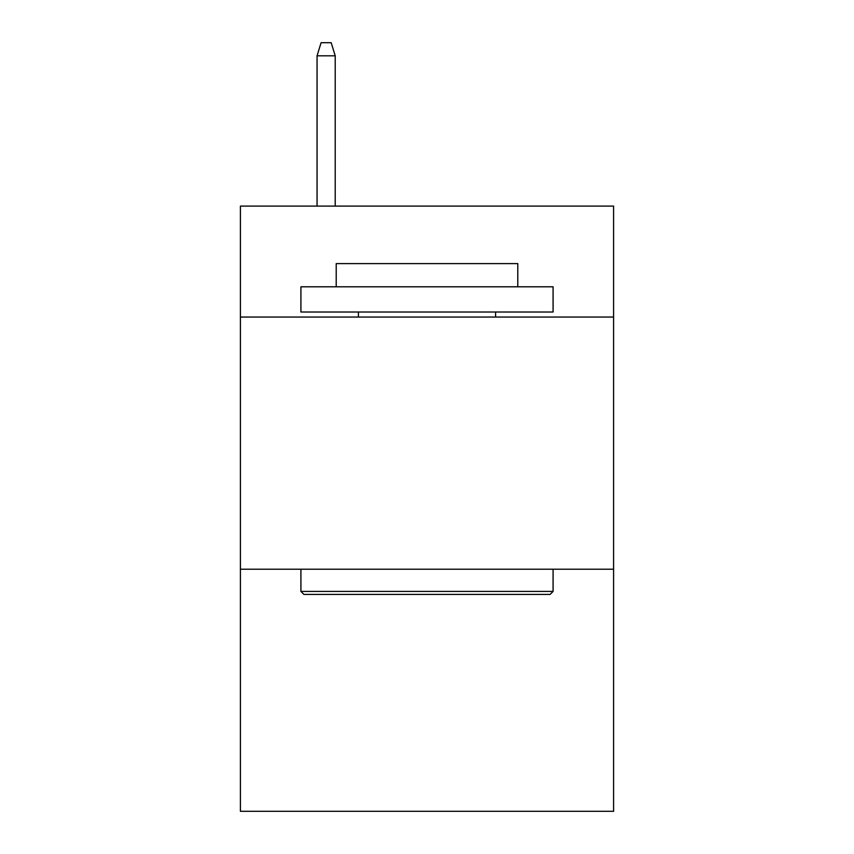 <?xml version="1.0" encoding="UTF-8"?>
<svg xmlns="http://www.w3.org/2000/svg" width="854" height="854" viewBox="0 0 854 854"><rect width="100%" height="100%" fill="white"/><g stroke="black" fill="none" stroke-linecap="round" stroke-linejoin="round"><path stroke-width="1.28" d="M613.599 317.058L613.599 206.102L240.401 206.102L240.401 317.058L613.599 317.058L613.599 811.3L240.401 811.3L240.401 317.058M613.599 569.223L240.401 569.223M303.939 594.437L300.918 591.416L553.082 591.416L550.061 594.437L303.939 594.437M553.082 286.795L553.082 312.009L300.918 312.009L300.918 286.795L553.082 286.795M336.22 286.795L336.22 263.598L517.78 263.598L517.78 286.795M553.082 569.223L553.082 591.416M300.918 569.223L300.918 591.416M495.587 312.009L495.587 317.058M358.413 312.009L358.413 317.058M335.216 206.102L335.216 55.809L317.058 55.809L317.058 206.102M317.058 55.809L321.093 42.7L331.181 42.7L335.216 55.809"/></g></svg>
